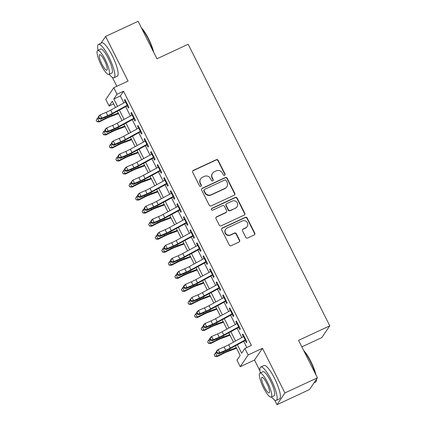 <?xml version="1.0" encoding="UTF-8"?>
<svg xmlns="http://www.w3.org/2000/svg" width="426" height="426" viewBox="0 0 426 426"><rect width="100%" height="100%" fill="white"/><g stroke="black" fill="none" stroke-linecap="round" stroke-linejoin="round"><path stroke-width="0.64" d="M224.593 175.299A1.012 0.974 34.1 0 0 225.035 173.989L218.197 160.394A1.443 1.395 34.1 0 0 216.28 159.707L193.308 170.395A1.443 1.395 34.1 0 0 192.674 172.269L199.512 185.864A1.012 0.974 34.1 0 0 201.242 186.018A1.012 0.974 34.1 0 0 201.301 185.033L200.417 183.276A4.622 4.462 34.1 0 1 202.441 177.28L204.352 176.391A4.622 4.462 34.1 0 1 210.497 178.585L211.381 180.342A1.012 0.974 34.1 0 0 213.112 180.496A1.012 0.974 34.1 0 0 213.17 179.511L212.281 177.754A4.622 4.462 34.1 0 1 214.31 171.758L216.222 170.869A4.622 4.462 34.1 0 1 222.367 173.062L223.251 174.82A1.012 0.974 34.1 0 0 224.593 175.299M224.859 175.118A1.012 0.974 34.1 0 0 224.821 174.309L217.984 160.714A1.443 1.395 34.1 0 0 216.062 160.027L193.095 170.714A1.443 1.395 34.1 0 0 192.659 171.034M201.12 186.162A1.012 0.974 34.1 0 0 201.088 185.353L200.199 183.59L200.417 183.276M212.989 180.64A1.012 0.974 34.1 0 0 212.952 179.831L212.068 178.068L212.281 177.754M245.786 237.325A1.443 1.395 34.1 0 0 247.708 238.006L254.152 235.008A1.443 1.395 34.1 0 0 254.785 233.139L247.192 218.037A1.443 1.395 34.1 0 0 245.269 217.351L222.303 228.038A1.443 1.395 34.1 0 0 221.669 229.912L229.263 245.014A1.443 1.395 34.1 0 0 231.18 245.695L238.965 242.075A1.443 1.395 34.1 0 0 239.598 240.2L236.35 233.741A1.443 1.395 34.1 0 0 234.428 233.054L230.567 234.854A3.866 3.733 34.1 0 1 225.647 229.263A3.866 3.733 34.1 0 1 227.127 228.006L242.245 220.972A3.866 3.733 34.1 0 1 247.171 226.557A3.866 3.733 34.1 0 1 245.69 227.814L243.171 228.986A1.443 1.395 34.1 0 0 242.538 230.86L245.786 237.325M317.423 377.825L309.478 389.577L276.975 404.7L284.919 392.948L317.423 377.825L298.573 340.347L329.772 325.831L188.159 44.261L156.96 58.777L138.109 21.3L105.605 36.423L128.061 81.068L113.763 87.724L117.038 94.242L123.54 91.217L251.388 345.411L244.886 348.436L248.166 354.954L240.216 366.706L236.941 360.188L240.163 355.428L235.349 345.853M284.919 392.948L262.464 348.303L248.166 354.954M234.135 195.215A1.443 1.395 34.1 0 0 234.769 193.345L227.175 178.244A1.443 1.395 34.1 0 0 225.258 177.557L202.286 188.244A1.443 1.395 34.1 0 0 201.652 190.118L209.246 205.22A1.443 1.395 34.1 0 0 211.168 205.902L234.135 195.215M237.181 198.143L244.774 213.24A1.443 1.395 34.1 0 1 244.146 215.114L221.174 225.801A1.443 1.395 34.1 0 1 219.257 225.114L216.003 218.655A1.443 1.395 34.1 0 1 216.637 216.781L225.95 212.446A1.443 1.395 34.1 0 0 226.584 210.572L224.427 206.285A1.443 1.395 34.1 0 0 222.51 205.598L212.814 210.114A1.012 0.974 34.1 0 1 211.525 208.649A1.012 0.974 34.1 0 1 211.908 208.319L235.264 197.456A1.443 1.395 34.1 0 1 237.181 198.143L236.968 198.457L244.561 213.559L244.774 213.24M105.605 36.423L101.021 43.207M127.001 105.366L128.332 108.002L128.865 107.208L124.935 99.386L124.397 100.179L125.366 102.107M133.562 118.401L134.888 121.037L135.425 120.244L131.49 112.421L130.952 113.215L131.922 115.142M140.117 131.437L141.443 134.073L141.98 133.279L138.045 125.457L137.507 126.25L138.477 128.178M146.672 144.473L147.998 147.108L148.536 146.315L144.6 138.493L144.068 139.286L145.032 141.214M153.227 157.508L154.553 160.144L155.091 159.351L151.161 151.528L150.623 152.322L151.587 154.249M159.787 170.544L161.113 173.18L161.651 172.386L157.716 164.564L157.178 165.357L158.147 167.285M166.342 183.579L167.668 186.215L168.206 185.422L164.271 177.599L163.733 178.393L164.702 180.32M172.897 196.615L174.223 199.251L174.761 198.457L170.826 190.635L170.288 191.428L171.257 193.356M179.452 209.651L180.778 212.286L181.316 211.493L177.381 203.671L176.849 204.464L177.812 206.392M186.008 222.686L187.339 225.322L187.871 224.529L183.941 216.706L183.404 217.5L184.373 219.427M192.568 235.722L193.894 238.358L194.432 237.564L190.497 229.742L189.959 230.535L190.928 232.463M199.123 248.757L200.449 251.393L200.987 250.6L197.052 242.777L196.514 243.571L197.483 245.498M205.678 261.793L207.004 264.429L207.542 263.635L203.607 255.813L203.069 256.606L204.038 258.534M212.233 274.829L213.559 277.464L214.097 276.671L210.167 268.849L209.629 269.642L210.593 271.57M218.794 287.864L220.12 290.5L220.652 289.707L216.722 281.884L216.184 282.678L217.154 284.605M225.349 300.9L226.675 303.536L227.212 302.742L223.277 294.92L222.739 295.713L223.709 297.641M231.904 313.935L233.23 316.571L233.767 315.778L229.832 307.955L229.294 308.749L230.264 310.676M238.459 326.971L239.785 329.607L240.323 328.813L236.387 320.991L235.855 321.784L236.819 323.712M123.54 91.217L120.318 95.983L123.822 102.948M125.686 106.649L130.377 115.984M132.241 119.685L136.932 129.019M138.796 132.72L143.493 142.055M145.351 145.756L150.048 155.091M151.912 158.791L156.603 168.126M158.467 171.827L163.158 181.162M165.022 184.863L169.713 194.197M171.577 197.898L176.273 207.233M178.132 210.934L182.829 220.269M184.692 223.97L189.384 233.304M191.247 237.005L195.939 246.34M197.802 250.041L202.499 259.375M204.358 263.076L209.054 272.411M210.918 276.112L215.609 285.447M217.473 289.147L222.164 298.482M224.028 302.183L228.719 311.518M230.583 315.219L235.28 324.553M237.138 328.254L241.835 337.589M243.699 341.29L246.835 347.531M245.014 340.007L246.345 342.642L246.878 341.849L242.948 334.027L242.41 334.82L243.379 336.748M301.853 346.876L321.827 337.578L329.772 325.831M262.464 348.303L254.519 360.055L259.998 370.95M274.621 400.025L276.975 404.7M254.519 360.055L240.216 366.706M113.646 103.875L109.093 105.994L105.813 99.476L113.763 87.724M112.352 77.388L116.836 86.297M237.404 344.73L241.664 353.202L244.886 348.436M117.038 94.242L113.817 99.008L117.528 106.383M119.392 110.084L124.083 119.418M125.947 123.119L130.644 132.454M132.502 136.155L137.199 145.49M139.057 149.191L143.754 158.525M145.617 162.226L150.309 171.561M152.173 175.262L156.864 184.596M158.728 188.303L163.424 197.632M165.283 201.338L169.979 210.668M171.843 214.374L176.534 223.703M178.398 227.409L183.089 236.739M184.953 240.445L189.65 249.774M191.508 253.481L196.205 262.81M198.063 266.516L202.76 275.846M204.624 279.552L209.315 288.881M211.179 292.587L215.87 301.917M217.734 305.623L222.431 314.952M224.289 318.659L228.986 327.988M230.849 331.694L235.541 341.024M115.473 107.506L112.315 101.228L109.093 105.994M233.485 342.147L228.789 332.818M226.93 329.112L222.234 319.782M220.37 316.076L215.678 306.741M213.815 303.04L209.123 293.706M207.26 290.005L202.563 280.67M200.705 276.969L196.008 267.635M194.149 263.934L189.453 254.599M187.589 250.898L182.898 241.563M181.034 237.862L176.343 228.528M174.479 224.827L169.782 215.492M167.924 211.791L163.227 202.456M161.363 198.756L156.672 189.421M154.808 185.72L150.117 176.385M148.253 172.684L143.557 163.35M141.698 159.649L137.002 150.314M135.143 146.613L130.447 137.279M128.583 133.578L123.891 124.243M122.028 120.542L117.336 111.207M120.318 95.983L113.817 99.008M124.397 100.179L125.153 99.828M130.952 113.215L131.714 112.863M137.507 126.25L138.269 125.899M144.068 139.286L144.824 138.935M150.623 152.322L151.379 151.97M157.178 165.357L157.934 165.006M163.733 178.393L164.495 178.041M170.288 191.428L171.05 191.077M176.849 204.464L177.605 204.113M183.404 217.5L184.16 217.148M189.959 230.535L190.72 230.184M196.514 243.571L197.275 243.219M203.069 256.606L203.83 256.255M209.629 269.642L210.385 269.291M216.184 282.678L216.94 282.326M222.739 295.713L223.501 295.362M229.294 308.749L230.056 308.397M235.855 321.784L236.611 321.433M242.41 334.82L243.166 334.469M212.537 173.265L212.324 173.579A4.622 4.462 34.1 0 0 212.068 178.068M200.667 178.787L200.454 179.101A4.622 4.462 34.1 0 0 200.199 183.59M234.572 194.895A1.443 1.395 34.1 0 0 234.556 193.66L226.962 178.563A1.443 1.395 34.1 0 0 225.04 177.876L202.073 188.564A1.443 1.395 34.1 0 0 201.636 188.883M226.094 180.486A1.012 0.974 34.1 0 0 224.752 180.001L204.592 189.384A1.012 0.974 34.1 0 0 204.15 190.694L205.082 192.552A4.622 4.462 34.1 0 0 211.221 194.746L225.008 188.335A4.622 4.462 34.1 0 0 227.031 182.339L226.094 180.486M204.203 189.714L203.99 190.033A1.012 0.974 34.1 0 0 203.932 191.013L204.15 190.694M226.776 186.828L226.563 187.147A4.622 4.462 34.1 0 1 224.79 188.649L211.008 195.065A4.622 4.462 34.1 0 1 204.869 192.871L203.932 191.013M244.577 214.795A1.443 1.395 34.1 0 0 244.561 213.559M226.504 211.978L226.291 212.292A1.443 1.395 34.1 0 1 225.737 212.766L216.424 217.1A1.443 1.395 34.1 0 0 215.987 217.42M236.968 198.457A1.443 1.395 34.1 0 0 235.045 197.77L211.695 208.639A1.012 0.974 34.1 0 0 211.434 208.82M235.621 207.947A3.866 3.733 34.1 0 0 236.75 202.105A3.866 3.733 34.1 0 0 232.175 201.104L226.85 203.58A1.443 1.395 34.1 0 0 226.217 205.454L228.373 209.741A1.443 1.395 34.1 0 0 230.29 210.428L235.402 208.266A3.866 3.733 34.1 0 0 236.883 207.009L237.101 206.69M226.297 204.054L226.078 204.368A1.443 1.395 34.1 0 0 226.004 205.774L226.217 205.454M235.402 208.266L230.077 210.742A1.443 1.395 34.1 0 1 228.155 210.061L226.004 205.774M247.171 226.557L246.952 226.877A3.866 3.733 34.1 0 1 245.477 228.134L242.953 229.305A1.443 1.395 34.1 0 0 242.522 229.625M225.647 229.263L225.429 229.582A3.866 3.733 34.1 0 0 230.354 235.168L230.567 234.854M239.401 241.755A1.443 1.395 34.1 0 0 239.385 240.52L236.132 234.06A1.443 1.395 34.1 0 0 234.215 233.373L230.354 235.168M254.583 234.689A1.443 1.395 34.1 0 0 254.567 233.453L246.974 218.357A1.443 1.395 34.1 0 0 245.056 217.67L222.084 228.357A1.443 1.395 34.1 0 0 221.653 228.677M118.545 113.62L110.014 116.772A7.359 0.964 153.3 0 0 105.653 118.705L99.221 121.932L96.963 121.682L96.228 120.207L96.963 121.682M96.228 120.207L97.384 118.236L98.385 117.736M97.384 118.236L99.024 121.495L105.451 118.268A11.039 1.443 -26.7 0 1 112.001 115.366L118.263 113.055M96.883 121.506L99.024 121.495L99.221 121.932M127.741 104.966A5.149 0.671 153.3 0 0 127.214 105.249L112.304 113.391A7.359 0.964 -26.7 0 1 107.746 115.611L101.782 118.146L100.536 119.259L106.5 116.719A11.039 1.443 153.3 0 0 113.332 113.391L127.225 105.808M126.101 101.707A5.149 0.671 153.3 0 0 125.574 101.99L110.664 110.132A7.359 0.964 -26.7 0 1 106.106 112.352L100.142 114.887L101.782 118.146L99.333 118.178L98.678 116.873L98.177 117.315L98.832 118.62L99.333 118.178M98.177 117.315L98.896 116L100.142 114.887L98.678 116.873M98.832 118.62L100.536 119.259M141.427 27.898A17.956 4.047 65 0 1 148.53 38.734A17.956 4.047 65 0 1 153.738 52.377M153.104 51.115A18.398 4.148 -115 0 0 148.205 38.819A18.398 4.148 -115 0 0 141.831 28.702M109.237 74.284A18.398 4.148 -115 0 0 114.019 77.74A18.398 4.148 -115 0 0 108.939 57.089A18.398 4.148 -115 0 0 98.497 44.379A18.398 4.148 -115 0 0 98.06 50.263M114.019 77.74L117.267 76.227A18.398 4.148 -115 0 0 112.192 55.577A18.398 4.148 -115 0 0 101.745 42.866L98.497 44.379M97.676 50.444L100.669 49.049A13.243 2.987 65 0 1 108.188 58.202A13.243 2.987 65 0 1 111.846 73.07L108.854 74.459A13.243 2.987 -115 0 0 105.201 59.592A13.243 2.987 -115 0 0 97.676 50.444A13.243 2.987 -115 0 0 101.335 65.311A13.243 2.987 -115 0 0 108.854 74.459M102.022 64.294A8.536 1.922 -115 0 0 106.867 70.189A8.536 1.922 -115 0 0 104.514 60.609A8.536 1.922 -115 0 0 99.668 54.714A8.536 1.922 -115 0 0 102.022 64.294M303.695 350.529A17.956 4.047 65 0 1 310.794 361.365A17.956 4.047 65 0 1 316.007 375.008M315.368 373.746A18.398 4.148 -115 0 0 310.469 361.456A18.398 4.148 -115 0 0 304.1 351.338M271.506 396.915A18.398 4.148 -115 0 0 276.288 400.371A18.398 4.148 -115 0 0 271.208 379.72A18.398 4.148 -115 0 0 260.765 367.015A18.398 4.148 -115 0 0 260.329 372.899M276.288 400.371L279.536 398.858A18.398 4.148 -115 0 0 274.461 378.208A18.398 4.148 -115 0 0 264.013 365.503L260.765 367.015M259.945 373.075L262.938 371.685A13.243 2.987 65 0 1 270.457 380.833A13.243 2.987 65 0 1 274.115 395.701L271.122 397.096A13.243 2.987 -115 0 0 267.469 382.223A13.243 2.987 -115 0 0 259.945 373.075A13.243 2.987 -115 0 0 263.603 387.942A13.243 2.987 -115 0 0 271.122 397.096M264.29 386.925A8.536 1.922 -115 0 0 269.136 392.825A8.536 1.922 -115 0 0 266.777 383.24A8.536 1.922 -115 0 0 261.931 377.345A8.536 1.922 -115 0 0 264.29 386.925M314.063 382.793L315.549 382.106A18.398 4.148 -115 0 0 316.204 381.249A18.398 4.148 -115 0 0 316.401 379.332M316.593 379.055A17.956 4.047 65 0 1 316.396 380.684L316.204 381.249M125.106 126.655L116.575 129.808A7.359 0.964 153.3 0 0 112.208 131.74L105.781 134.967L103.518 134.717L102.783 133.242L103.518 134.717M102.783 133.242L103.939 131.272L104.945 130.771M103.939 131.272L105.579 134.531L112.011 131.304A11.039 1.443 -26.7 0 1 118.556 128.402L124.818 126.091M103.438 134.541L105.579 134.531L105.781 134.967M131.661 139.691L123.13 142.843A7.359 0.964 153.3 0 0 118.763 144.776L112.336 148.003L110.073 147.753L109.338 146.278L110.073 147.753M109.338 146.278L110.499 144.308L111.5 143.807M110.499 144.308L112.134 147.566L118.566 144.339A11.039 1.443 -26.7 0 1 125.111 141.437L131.373 139.126M109.993 147.577L112.134 147.566L112.336 148.003M138.216 152.726L129.685 155.879A7.359 0.964 153.3 0 0 125.319 157.812L118.891 161.039L116.628 160.788L115.893 159.313L116.628 160.788M115.893 159.313L117.054 157.343L118.055 156.843M117.054 157.343L118.694 160.602L125.122 157.375A11.039 1.443 -26.7 0 1 131.671 154.473L137.928 152.162M116.548 160.613L118.694 160.602L118.891 161.039M144.771 165.762L136.24 168.914A7.359 0.964 153.3 0 0 131.879 170.847L125.446 174.074L123.189 173.824L122.454 172.349L123.189 173.824M122.454 172.349L123.609 170.379L124.61 169.878M123.609 170.379L125.249 173.638L131.677 170.411A11.039 1.443 -26.7 0 1 138.226 167.509L144.489 165.197M123.109 173.648L125.249 173.638L125.446 174.074M134.296 118.002A5.149 0.671 153.3 0 0 133.769 118.284L118.859 126.426A7.359 0.964 -26.7 0 1 114.301 128.647L108.337 131.181L107.091 132.294L113.055 129.754A11.039 1.443 153.3 0 0 119.892 126.426L133.785 118.843M132.656 114.743A5.149 0.671 153.3 0 0 132.129 115.025L117.219 123.167A7.359 0.964 -26.7 0 1 112.661 125.388L106.702 127.922L108.337 131.181L105.888 131.213L105.233 129.909L104.732 130.351L105.387 131.655L105.888 131.213M104.732 130.351L105.456 129.035L106.702 127.922L105.233 129.909M105.387 131.655L107.091 132.294M140.852 131.038A5.149 0.671 153.3 0 0 140.324 131.32L125.414 139.462A7.359 0.964 -26.7 0 1 120.856 141.682L114.898 144.217L113.651 145.33L119.61 142.79A11.039 1.443 153.3 0 0 126.447 139.462L140.34 131.879M139.211 127.779A5.149 0.671 153.3 0 0 138.684 128.061L123.774 136.203A7.359 0.964 -26.7 0 1 119.221 138.423L113.257 140.958L114.898 144.217L112.443 144.249L111.788 142.944L111.292 143.392L111.947 144.691L112.443 144.249M111.292 143.392L112.011 142.071L113.257 140.958L111.788 142.944M111.947 144.691L113.651 145.33M147.407 144.073A5.149 0.671 153.3 0 0 146.879 144.355L131.969 152.497A7.359 0.964 -26.7 0 1 127.417 154.718L121.453 157.253L120.207 158.365L126.171 155.825A11.039 1.443 153.3 0 0 133.003 152.497L146.895 144.915M145.772 140.814A5.149 0.671 153.3 0 0 145.245 141.097L130.329 149.238A7.359 0.964 -26.7 0 1 125.776 151.459L119.812 153.994L121.453 157.253L118.998 157.285L118.343 155.98L117.848 156.427L118.503 157.726L118.998 157.285M117.848 156.427L118.566 155.107L119.812 153.994L118.343 155.98M118.503 157.726L120.207 158.365M153.967 157.109A5.149 0.671 153.3 0 0 153.44 157.391L138.525 165.533A7.359 0.964 -26.7 0 1 133.972 167.753L128.008 170.288L126.762 171.401L132.726 168.861A11.039 1.443 153.3 0 0 139.558 165.533L153.451 157.95M152.327 153.85A5.149 0.671 153.3 0 0 151.8 154.132L136.89 162.274A7.359 0.964 -26.7 0 1 132.332 164.495L126.368 167.029L128.008 170.288L125.558 170.32L124.903 169.015L124.403 169.463L125.058 170.762L125.558 170.32M124.403 169.463L125.122 168.142L126.368 167.029L124.903 169.015M125.058 170.762L126.762 171.401M151.326 178.798L142.795 181.95A7.359 0.964 153.3 0 0 138.434 183.883L132.001 187.11L129.744 186.86L129.009 185.385L129.744 186.86M129.009 185.385L130.164 183.414L131.165 182.914M130.164 183.414L131.804 186.673L138.232 183.446A11.039 1.443 -26.7 0 1 144.781 180.544L151.044 178.233M129.664 186.684L131.804 186.673L132.001 187.11M160.522 170.144A5.149 0.671 153.3 0 0 159.995 170.427L145.085 178.569A7.359 0.964 -26.7 0 1 140.527 180.789L134.563 183.324L133.317 184.437L139.281 181.897A11.039 1.443 153.3 0 0 146.118 178.574L160.006 170.986M158.882 166.885A5.149 0.671 153.3 0 0 158.355 167.168L143.445 175.31A7.359 0.964 -26.7 0 1 138.887 177.53L132.923 180.065L134.563 183.324L132.113 183.356L131.458 182.051L130.958 182.498L131.613 183.798L132.113 183.356M130.958 182.498L132.923 180.065L131.458 182.051M131.613 183.798L133.317 184.437M157.886 191.833L149.356 194.986A7.359 0.964 153.3 0 0 144.989 196.918L138.562 200.145L136.299 199.895L135.564 198.42L136.299 199.895M135.564 198.42L136.725 196.45L137.726 195.949M136.725 196.45L138.359 199.709L144.792 196.482A11.039 1.443 -26.7 0 1 151.336 193.58L157.599 191.269M136.219 199.719L138.359 199.709L138.562 200.145M167.077 183.18A5.149 0.671 153.3 0 0 166.55 183.462L151.64 191.604A7.359 0.964 -26.7 0 1 147.082 193.825L141.118 196.359L139.877 197.472L145.836 194.932A11.039 1.443 153.3 0 0 152.673 191.609L166.566 184.021M165.437 179.921A5.149 0.671 153.3 0 0 164.91 180.203L150 188.345A7.359 0.964 -26.7 0 1 145.442 190.566L139.483 193.1L141.118 196.359L138.668 196.391L138.013 195.087L137.513 195.534L138.173 196.833L138.668 196.391M137.513 195.534L138.237 194.213L139.483 193.1L138.013 195.087M138.173 196.833L139.877 197.472M164.441 204.869L155.911 208.021A7.359 0.964 153.3 0 0 151.544 209.954L145.117 213.181L142.854 212.931L142.119 211.456L142.854 212.931M142.119 211.456L143.28 209.485L144.281 208.985M143.28 209.485L144.92 212.744L151.347 209.517A11.039 1.443 -26.7 0 1 157.892 206.615L164.154 204.304M142.774 212.755L144.92 212.744L145.117 213.181M173.632 196.216A5.149 0.671 153.3 0 0 173.105 196.498L158.195 204.64A7.359 0.964 -26.7 0 1 153.637 206.86L147.678 209.395L146.432 210.508L152.396 207.968A11.039 1.443 153.3 0 0 159.228 204.645L173.121 197.057M171.992 192.957A5.149 0.671 153.3 0 0 171.465 193.239L156.555 201.381A7.359 0.964 -26.7 0 1 152.002 203.601L146.038 206.136L147.678 209.395L145.223 209.427L144.568 208.122L144.073 208.57L144.728 209.869L145.223 209.427M144.073 208.57L144.792 207.249L146.038 206.136L144.568 208.122M144.728 209.869L146.432 210.508M170.996 217.904L162.466 221.057A7.359 0.964 153.3 0 0 158.099 222.99L151.672 226.217L149.409 225.966L148.674 224.491L149.409 225.966M148.674 224.491L149.835 222.521L150.836 222.021M149.835 222.521L151.475 225.78L157.902 222.553A11.039 1.443 -26.7 0 1 164.452 219.651L170.714 217.34M149.334 225.791L151.475 225.78L151.672 226.217M180.193 209.251A5.149 0.671 153.3 0 0 179.66 209.533L164.75 217.675A7.359 0.964 -26.7 0 1 160.197 219.896L154.233 222.431L152.987 223.543L158.951 221.003A11.039 1.443 153.3 0 0 165.783 217.681L179.676 210.093M178.553 205.992A5.149 0.671 153.3 0 0 178.025 206.275L163.115 214.416A7.359 0.964 -26.7 0 1 158.557 216.637L152.593 219.172L154.233 222.431L151.784 222.463L151.124 221.158L150.628 221.605L151.283 222.905L151.784 222.463M150.628 221.605L151.347 220.285L152.593 219.172L151.124 221.158M151.283 222.905L152.987 223.543M177.551 230.94L169.021 234.092A7.359 0.964 153.3 0 0 164.66 236.025L158.227 239.252L155.969 239.002L155.234 237.527L155.969 239.002M155.234 237.527L156.39 235.557L157.391 235.056M156.39 235.557L158.03 238.816L164.457 235.589A11.039 1.443 -26.7 0 1 171.007 232.687L177.269 230.375M155.889 238.826L158.03 238.816L158.227 239.252M184.112 243.976L175.581 247.128A7.359 0.964 153.3 0 0 171.215 249.061L164.787 252.288L162.524 252.038L161.789 250.563L162.524 252.038M161.789 250.563L162.945 248.592L163.951 248.092M162.945 248.592L164.585 251.851L171.018 248.624A11.039 1.443 -26.7 0 1 177.562 245.722L183.824 243.411M162.444 251.862L164.585 251.851L164.787 252.288M190.667 257.011L182.136 260.164A7.359 0.964 153.3 0 0 177.77 262.096L171.343 265.323L169.079 265.073L168.345 263.598L169.079 265.073M168.345 263.598L169.505 261.628L170.506 261.127M169.505 261.628L171.14 264.887L177.573 261.66A11.039 1.443 -26.7 0 1 184.117 258.758L190.379 256.447M169 264.897L171.14 264.887L171.343 265.323M197.222 270.047L188.691 273.199A7.359 0.964 153.3 0 0 184.325 275.132L177.898 278.359L175.634 278.109L174.9 276.634L175.634 278.109M174.9 276.634L176.06 274.663L177.062 274.163M176.06 274.663L177.701 277.922L184.128 274.695A11.039 1.443 -26.7 0 1 190.678 271.793L196.934 269.482M175.555 277.933L177.701 277.922L177.898 278.359M203.777 283.082L195.246 286.235A7.359 0.964 153.3 0 0 190.885 288.168L184.453 291.395L182.195 291.144L181.46 289.669L182.195 291.144M181.46 289.669L182.616 287.699L183.617 287.199M182.616 287.699L184.256 290.958L190.683 287.731A11.039 1.443 -26.7 0 1 197.233 284.829L203.495 282.518M182.115 290.969L184.256 290.958L184.453 291.395M210.332 296.118L201.802 299.27A7.359 0.964 153.3 0 0 197.44 301.203L191.008 304.43L188.75 304.18L188.015 302.705L188.75 304.18M188.015 302.705L189.171 300.735L190.172 300.234M189.171 300.735L190.811 303.994L197.238 300.767A11.039 1.443 -26.7 0 1 203.788 297.865L210.05 295.553M188.67 304.004L190.811 303.994L191.008 304.43M216.893 309.154L208.362 312.306A7.359 0.964 153.3 0 0 203.995 314.239L197.568 317.466L195.305 317.216L194.57 315.741L195.305 317.216M194.57 315.741L195.731 313.77L196.732 313.27M195.731 313.77L197.366 317.029L203.798 313.802A11.039 1.443 -26.7 0 1 210.343 310.9L216.605 308.589M195.225 317.04L197.366 317.029L197.568 317.466M223.448 322.189L214.917 325.342A7.359 0.964 153.3 0 0 210.55 327.274L204.123 330.501L201.86 330.251L201.125 328.776L201.86 330.251M201.125 328.776L202.286 326.806L203.287 326.305M202.286 326.806L203.926 330.065L210.353 326.838A11.039 1.443 -26.7 0 1 216.898 323.936L223.16 321.625M201.78 330.075L203.926 330.065L204.123 330.501M230.003 335.225L221.472 338.377A7.359 0.964 153.3 0 0 217.106 340.31L210.678 343.537L208.415 343.287L207.68 341.812L208.415 343.287M207.68 341.812L208.841 339.841L209.842 339.341M208.841 339.841L210.481 343.1L216.909 339.873A11.039 1.443 -26.7 0 1 223.458 336.971L229.72 334.66M208.341 343.111L210.481 343.1L210.678 343.537M186.748 222.287A5.149 0.671 153.3 0 0 186.221 222.569L171.311 230.711A7.359 0.964 -26.7 0 1 166.752 232.931L160.788 235.466L159.542 236.579L165.506 234.039A11.039 1.443 153.3 0 0 172.338 230.716L186.231 223.128M185.108 219.028A5.149 0.671 153.3 0 0 184.58 219.31L169.67 227.452A7.359 0.964 -26.7 0 1 165.112 229.673L159.148 232.207L160.788 235.466L158.339 235.498L157.684 234.194L157.183 234.641L157.838 235.94L158.339 235.498M157.183 234.641L157.902 233.32L159.148 232.207L157.684 234.194M157.838 235.94L159.542 236.579M193.303 235.322A5.149 0.671 153.3 0 0 192.776 235.605L177.866 243.747A7.359 0.964 -26.7 0 1 173.307 245.967L167.343 248.502L166.097 249.615L172.061 247.075A11.039 1.443 153.3 0 0 178.899 243.752L192.792 236.164M191.663 232.064A5.149 0.671 153.3 0 0 191.136 232.346L176.226 240.488A7.359 0.964 -26.7 0 1 171.667 242.708L165.709 245.243L167.343 248.502L164.894 248.534L164.239 247.229L163.738 247.676L164.393 248.976L164.894 248.534M163.738 247.676L164.463 246.356L165.709 245.243L164.239 247.229M164.393 248.976L166.097 249.615M199.858 248.358A5.149 0.671 153.3 0 0 199.331 248.64L184.421 256.782A7.359 0.964 -26.7 0 1 179.863 259.003L173.904 261.537L172.658 262.65L178.616 260.11A11.039 1.443 153.3 0 0 185.454 256.787L199.347 249.199M198.218 245.099A5.149 0.671 153.3 0 0 197.691 245.381L182.781 253.523A7.359 0.964 -26.7 0 1 178.228 255.744L172.264 258.278L173.904 261.537L171.449 261.569L170.794 260.265L170.299 260.712L170.954 262.011L171.449 261.569M170.299 260.712L171.018 259.391L172.264 258.278L170.794 260.265M170.954 262.011L172.658 262.65M206.413 261.394A5.149 0.671 153.3 0 0 205.886 261.676L190.976 269.818A7.359 0.964 -26.7 0 1 186.423 272.038L180.459 274.573L179.213 275.686L185.177 273.146A11.039 1.443 153.3 0 0 192.009 269.823L205.902 262.235M204.778 258.135A5.149 0.671 153.3 0 0 204.251 258.417L189.336 266.559A7.359 0.964 -26.7 0 1 184.783 268.779L178.819 271.314L180.459 274.573L178.004 274.605L177.349 273.3L176.854 273.748L177.509 275.047L178.004 274.605M176.854 273.748L177.573 272.427L178.819 271.314L177.349 273.3M177.509 275.047L179.213 275.686M212.973 274.429A5.149 0.671 153.3 0 0 212.446 274.711L197.531 282.853A7.359 0.964 -26.7 0 1 192.978 285.074L187.014 287.609L185.768 288.721L191.732 286.181A11.039 1.443 153.3 0 0 198.564 282.859L212.457 275.271M211.333 271.17A5.149 0.671 153.3 0 0 210.806 271.453L195.896 279.594A7.359 0.964 -26.7 0 1 191.338 281.815L185.374 284.35L187.014 287.609L184.565 287.641L183.91 286.336L183.409 286.783L184.064 288.082L184.565 287.641M183.409 286.783L184.128 285.463L185.374 284.35L183.91 286.336M184.064 288.082L185.768 288.721M219.528 287.465A5.149 0.671 153.3 0 0 219.001 287.747L204.091 295.889A7.359 0.964 -26.7 0 1 199.533 298.109L193.569 300.644L192.323 301.757L198.287 299.217A11.039 1.443 153.3 0 0 205.124 295.894L219.012 288.306M217.888 284.206A5.149 0.671 153.3 0 0 217.361 284.488L202.451 292.63A7.359 0.964 -26.7 0 1 197.893 294.851L191.929 297.385L193.569 300.644L191.12 300.676L190.465 299.372L189.964 299.819L190.619 301.118L191.12 300.676M189.964 299.819L191.929 297.385L190.465 299.372M190.619 301.118L192.323 301.757M226.084 300.5A5.149 0.671 153.3 0 0 225.556 300.783L210.646 308.925A7.359 0.964 -26.7 0 1 206.088 311.145L200.124 313.68L198.883 314.793L204.842 312.253A11.039 1.443 153.3 0 0 211.679 308.93L225.572 301.342M224.443 297.242A5.149 0.671 153.3 0 0 223.916 297.524L209.006 305.666A7.359 0.964 -26.7 0 1 204.448 307.886L198.489 310.421L200.124 313.68L197.675 313.712L197.02 312.407L196.519 312.854L197.179 314.154L197.675 313.712M196.519 312.854L197.243 311.534L198.489 310.421L197.02 312.407M197.179 314.154L198.883 314.793M232.639 313.536A5.149 0.671 153.3 0 0 232.111 313.818L217.201 321.96A7.359 0.964 -26.7 0 1 212.643 324.181L206.685 326.715L205.439 327.828L211.403 325.288A11.039 1.443 153.3 0 0 218.234 321.965L232.127 314.377M230.999 310.277A5.149 0.671 153.3 0 0 230.471 310.559L215.561 318.701A7.359 0.964 -26.7 0 1 211.008 320.922L205.044 323.456L206.685 326.715L204.23 326.747L203.575 325.443L203.08 325.89L203.734 327.189L204.23 326.747M203.08 325.89L203.798 324.569L205.044 323.456L203.575 325.443M203.734 327.189L205.439 327.828M239.199 326.572A5.149 0.671 153.3 0 0 238.666 326.854L223.756 334.996A7.359 0.964 -26.7 0 1 219.204 337.216L213.24 339.751L211.994 340.864L217.958 338.324A11.039 1.443 153.3 0 0 224.79 335.001L238.682 327.413M237.559 323.313A5.149 0.671 153.3 0 0 237.032 323.595L222.122 331.737A7.359 0.964 -26.7 0 1 217.564 333.957L211.6 336.492L213.24 339.751L210.79 339.783L210.13 338.478L209.635 338.926L210.29 340.225L210.79 339.783M209.635 338.926L210.353 337.605L211.6 336.492L210.13 338.478M210.29 340.225L211.994 340.864M236.558 348.26L228.027 351.413A7.359 0.964 153.3 0 0 223.666 353.346L217.233 356.573L214.976 356.322L214.241 354.847L214.976 356.322M214.241 354.847L215.396 352.877L216.397 352.377M215.396 352.877L217.036 356.136L223.464 352.909A11.039 1.443 -26.7 0 1 230.013 350.007L236.276 347.696M214.896 356.147L217.036 356.136L217.233 356.573M245.754 339.607A5.149 0.671 153.3 0 0 245.227 339.889L230.317 348.031A7.359 0.964 -26.7 0 1 225.759 350.252L219.795 352.787L218.549 353.899L224.513 351.359A11.039 1.443 153.3 0 0 231.345 348.037L245.238 340.449M244.114 336.348A5.149 0.671 153.3 0 0 243.587 336.631L228.677 344.772A7.359 0.964 -26.7 0 1 224.119 346.993L218.155 349.528L219.795 352.787L217.345 352.819L216.69 351.514L216.19 351.961L216.845 353.26L217.345 352.819M216.19 351.961L216.909 350.641L218.155 349.528L216.69 351.514M216.845 353.26L218.549 353.899M224.821 174.309L225.035 173.989M201.088 185.353L201.301 185.033M212.952 179.831L213.17 179.511M193.095 170.714L193.308 170.395M216.062 160.027L216.28 159.707M217.984 160.714L218.197 160.394M202.073 188.564L202.286 188.244M225.04 177.876L225.258 177.557M226.962 178.563L227.175 178.244M234.556 193.66L234.769 193.345M204.869 192.871L205.082 192.552M211.008 195.065L211.221 194.746M224.79 188.649L225.008 188.335M216.424 217.1L216.637 216.781M225.737 212.766L225.95 212.446M211.695 208.639L211.908 208.319M235.045 197.77L235.264 197.456M228.155 210.061L228.373 209.741M230.077 210.742L230.29 210.428M242.953 229.305L243.171 228.986M245.477 228.134L245.69 227.814M234.215 233.373L234.428 233.054M236.132 234.06L236.35 233.741M239.385 240.52L239.598 240.2M222.084 228.357L222.303 228.038M245.056 217.67L245.269 217.351M246.974 218.357L247.192 218.037M254.567 233.453L254.785 233.139M104.998 117.358L105.451 118.268M111.495 114.365L112.001 115.366M112.304 113.391L110.664 110.132M107.746 115.611L106.106 112.352M127.214 105.249L125.574 101.99M111.553 130.393L112.011 131.304M118.055 127.401L118.556 128.402M118.109 143.429L118.566 144.339M124.61 140.436L125.111 141.437M124.664 156.464L125.122 157.375M131.165 153.472L131.671 154.473M131.219 169.5L131.677 170.411M137.72 166.507L138.226 167.509M118.859 126.426L117.219 123.167M114.301 128.647L112.661 125.388M133.769 118.284L132.129 115.025M125.414 139.462L123.774 136.203M120.856 141.682L119.221 138.423M140.324 131.32L138.684 128.061M131.969 152.497L130.329 149.238M127.417 154.718L125.776 151.459M146.879 144.355L145.245 141.097M138.525 165.533L136.89 162.274M133.972 167.753L132.332 164.495M153.44 157.391L151.8 154.132M137.779 182.536L138.232 183.446M144.281 179.543L144.781 180.544M145.085 178.569L143.445 175.31M140.527 180.789L138.887 177.53M159.995 170.427L158.355 167.168M144.334 195.571L144.792 196.482M150.836 192.579L151.336 193.58M151.64 191.604L150 188.345M147.082 193.825L145.442 190.566M166.55 183.462L164.91 180.203M150.889 208.607L151.347 209.517M157.391 205.614L157.892 206.615M158.195 204.64L156.555 201.381M153.637 206.86L152.002 203.601M173.105 196.498L171.465 193.239M157.444 221.642L157.902 222.553M163.946 218.65L164.452 219.651M164.75 217.675L163.115 214.416M160.197 219.896L158.557 216.637M179.66 209.533L178.025 206.275M164.005 234.678L164.457 235.589M170.501 231.685L171.007 232.687M170.56 247.714L171.018 248.624M177.062 244.721L177.562 245.722M177.115 260.749L177.573 261.66M183.617 257.757L184.117 258.758M183.67 273.785L184.128 274.695M190.172 270.792L190.678 271.793M190.225 286.82L190.683 287.731M196.727 283.828L197.233 284.829M196.785 299.856L197.238 300.767M203.287 296.863L203.788 297.865M203.34 312.892L203.798 313.802M209.842 309.899L210.343 310.9M209.896 325.927L210.353 326.838M216.397 322.935L216.898 323.936M216.451 338.963L216.909 339.873M222.952 335.97L223.458 336.971M171.311 230.711L169.67 227.452M166.752 232.931L165.112 229.673M186.221 222.569L184.58 219.31M177.866 243.747L176.226 240.488M173.307 245.967L171.667 242.708M192.776 235.605L191.136 232.346M184.421 256.782L182.781 253.523M179.863 259.003L178.228 255.744M199.331 248.64L197.691 245.381M190.976 269.818L189.336 266.559M186.423 272.038L184.783 268.779M205.886 261.676L204.251 258.417M197.531 282.853L195.896 279.594M192.978 285.074L191.338 281.815M212.446 274.711L210.806 271.453M204.091 295.889L202.451 292.63M199.533 298.109L197.893 294.851M219.001 287.747L217.361 284.488M210.646 308.925L209.006 305.666M206.088 311.145L204.448 307.886M225.556 300.783L223.916 297.524M217.201 321.96L215.561 318.701M212.643 324.181L211.008 320.922M232.111 313.818L230.471 310.559M223.756 334.996L222.122 331.737M219.204 337.216L217.564 333.957M238.666 326.854L237.032 323.595M223.011 351.998L223.464 352.909M229.507 349.006L230.013 350.007M230.317 348.031L228.677 344.772M225.759 350.252L224.119 346.993M245.227 339.889L243.587 336.631"/></g></svg>
